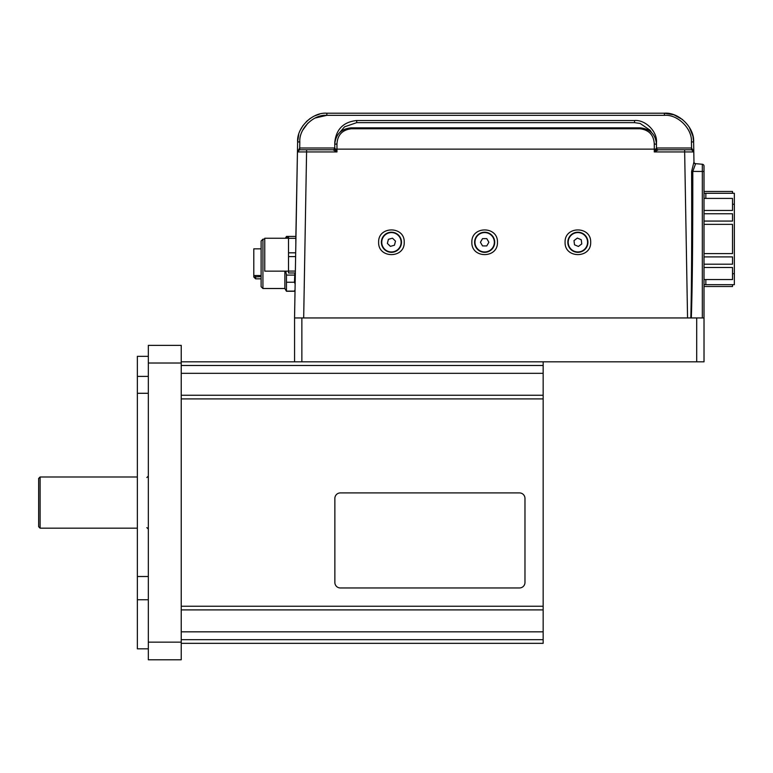 <?xml version="1.0" encoding="UTF-8"?>
<svg xmlns="http://www.w3.org/2000/svg" width="773" height="773" viewBox="0 0 773 773"><rect width="100%" height="100%" fill="white"/><g stroke="black" fill="none" stroke-linecap="round" stroke-linejoin="round"><path stroke-width="1.16" d="M40.109 476.989L40.109 528.172L38.65 526.713L38.65 478.448L40.109 476.989L137.362 476.989M543.158 643.329L181.23 643.329L543.158 643.329L543.158 361.832M181.23 361.832L294.561 361.832L294.561 317.954L704.019 317.954L704.019 361.832L294.561 361.832M181.23 395.264L543.158 395.264M543.158 609.897L181.23 609.897M148.329 599.742L137.362 599.742L137.362 376.403L148.329 376.403M148.329 393.293L137.362 393.293M137.362 576.503L148.329 576.503M148.329 642.141L148.329 659.784L181.23 659.784L181.23 642.141L148.329 642.141L148.329 345.376L181.23 345.376L181.23 363.02L148.329 363.02M181.23 642.141L181.23 363.02M137.362 376.403L137.362 356.343L148.329 356.343M148.329 648.818L137.362 648.818L137.362 599.742M340.352 492.913A5.488 5.488 0 0 0 334.864 498.392L334.864 582.484A5.488 5.488 0 0 0 340.352 587.963L519.495 587.963A5.488 5.488 0 0 0 524.973 582.484L524.973 498.392A5.488 5.488 0 0 0 519.495 492.913L340.352 492.913M261.11 248.848L253.795 248.848L261.11 248.848M261.11 276.637L253.795 277.005L253.795 248.848M288.522 236.422L288.522 238.306L295.837 238.306L295.837 236.422L286.454 236.422L285.401 238.248L286.454 236.422L286.039 238.248M262.936 288.513L261.11 286.686L261.11 240.992L262.936 239.166L262.936 288.513L284.87 288.513L284.87 271.149M285.788 271.149L286.454 275.082L286.454 291.257L284.87 288.513M295.141 284.039L294.465 282.232L294.861 272.975M297.972 150.542L299.634 149.778L332.931 149.778A1.826 1.826 0 0 0 334.767 147.943L336.96 151.933L306.581 151.933L303.683 317.945L294.552 317.945L295.035 290.281L294.465 291.121L295.044 289.633M286.454 275.082L294.465 275.082M294.465 282.232L286.454 282.232M286.454 291.121L294.465 291.121M288.522 237.031L286.454 237.031M590.678 242.268C591.297 258.704 564.464 258.704 565.082 242.268C564.464 225.832 591.297 225.832 590.678 242.268M497.454 242.268C498.073 258.704 471.24 258.704 471.859 242.268C471.24 225.832 498.073 225.832 497.454 242.268M404.221 242.268C404.839 258.704 378.016 258.704 378.635 242.268C378.016 225.832 404.839 225.832 404.221 242.268M704.01 284.677L734.35 284.677L734.35 193.279L732.524 193.279L734.35 193.279M705.836 198.4L705.836 193.279L732.524 193.279L732.524 191.453L704.01 191.453L704.01 166.069L704.01 317.945L704.01 286.503L732.524 286.503L732.524 284.677M579.702 239.07L578.919 238.741A3.681 3.681 0 0 1 579.702 239.07L581.248 239.727L581.46 241.408A3.681 3.681 0 0 1 581.557 242.239L581.46 241.408M579.74 245.447L580.417 244.935A3.681 3.681 0 0 1 579.74 245.447L578.397 246.461L576.842 245.795A3.681 3.681 0 0 1 576.059 245.466L576.842 245.795M568.628 238.335A10.049 10.049 0 0 0 573.952 251.525A10.049 10.049 0 0 0 587.132 246.201A10.049 10.049 0 0 0 581.808 233.011A10.049 10.049 0 0 0 568.628 238.335M484.236 245.92L485.077 245.92A3.681 3.681 0 0 1 484.236 245.92L482.545 245.92L481.695 244.461A3.681 3.681 0 0 1 481.279 243.727L481.695 244.461M481.695 240.074L481.279 240.809A3.681 3.681 0 0 1 481.695 240.074L482.545 238.615L484.236 238.615A3.681 3.681 0 0 1 485.077 238.615L484.236 238.615M494.71 242.268A10.049 10.049 0 0 0 484.652 232.219A10.049 10.049 0 0 0 474.603 242.268A10.049 10.049 0 0 0 484.652 252.327A10.049 10.049 0 0 0 494.71 242.268M387.988 240.954L387.785 241.775A3.681 3.681 0 0 1 387.988 240.954L388.404 239.321L390.036 238.867A3.681 3.681 0 0 1 390.848 238.635L390.036 238.867M394.288 239.949L393.679 239.359A3.681 3.681 0 0 1 394.288 239.949L395.496 241.128L395.08 242.761A3.681 3.681 0 0 1 394.868 243.582L395.08 242.761M388.954 252.008A10.049 10.049 0 0 0 401.177 244.751A10.049 10.049 0 0 0 393.911 232.528A10.049 10.049 0 0 0 381.688 239.785A10.049 10.049 0 0 0 388.954 252.008M392.017 245.901L392.829 245.669A3.681 3.681 0 0 1 392.017 245.901L390.384 246.365L389.177 245.186A3.681 3.681 0 0 1 388.577 244.597L389.177 245.186M488.034 240.809L487.608 240.074A3.681 3.681 0 0 1 488.034 240.809L488.874 242.268L488.034 243.727A3.681 3.681 0 0 1 487.608 244.461L488.034 243.727M574.204 242.297L574.3 243.128A3.681 3.681 0 0 1 574.204 242.297L573.991 240.616L575.344 239.601A3.681 3.681 0 0 1 576.02 239.099L575.344 239.601M390.848 238.635L392.471 238.181L393.679 239.359M394.868 243.582L394.452 245.215L392.829 245.669M388.577 244.597L387.37 243.408L387.785 241.775M481.279 243.727L480.429 242.268L481.279 240.809M485.077 238.615L486.768 238.615L487.608 240.074M487.608 244.461L486.768 245.92L485.077 245.92M581.557 242.239L581.769 243.92L580.417 244.935M576.059 245.466L574.503 244.809L574.3 243.128M576.02 239.099L577.363 238.074L578.919 238.741M704.01 267.497L732.524 267.497L732.524 279.555L704.01 279.555L704.01 264.202L732.524 264.202L732.524 256.897L704.01 256.897M705.836 284.677L705.836 279.555M704.01 193.279L705.836 193.279M732.524 253.602L732.524 224.354L704.01 224.354L704.01 253.602L732.524 253.602M732.524 210.459L732.524 198.4L704.01 198.4L704.01 210.459L732.524 210.459M704.01 221.068L732.524 221.068L732.524 213.754L704.01 213.754M704.01 317.945L702.338 317.945L702.338 171.451L704.01 171.509M691.313 317.945L690.82 317.945C691.593 288.822 691.864 239.968 691.622 171.403L693.97 161.876A1.826 1.826 0 0 0 695.642 163.663L692.792 171.422C692.84 239.862 692.347 288.706 691.313 317.945L702.338 317.945M690.82 317.945L687.555 317.945L684.656 151.933L654.287 151.933L656.48 147.952A1.826 1.826 -90 0 0 658.306 149.778L691.603 149.778A2.193 2.193 0 0 1 693.796 151.933L693.98 162.175L693.796 151.933L684.656 151.933L684.656 149.778M303.683 317.945L687.555 317.945M702.338 164.253A1.826 1.826 0 0 1 704.01 166.069A1.826 1.826 0 0 0 702.338 164.253A1.826 1.826 0 0 1 704.01 166.069A1.826 1.826 0 0 0 702.338 164.253L695.642 163.663L702.338 164.253L702.338 171.451L691.622 171.403M294.552 317.945L297.615 141.952C296.668 127.555 312.476 112.017 326.863 113.216L664.384 113.216C678.781 112.008 694.598 127.613 693.623 141.952L693.796 151.933L693.623 141.952L693.796 151.933L693.623 141.952L691.429 141.913C692.318 128.637 677.631 114.211 664.384 115.332L326.863 115.332C313.606 114.211 298.919 128.647 299.808 141.913L299.702 149.778L332.931 149.778L334.158 150.416L332.931 149.778A1.826 1.826 90 0 0 334.767 147.952L334.767 144.29L336.96 143.942L336.96 149.141L654.287 149.141L654.287 143.942C653.726 134.975 648.972 129.922 640.025 128.772L351.213 128.772C342.275 129.922 337.521 134.975 336.96 143.942M306.581 149.778L306.581 151.933L297.441 151.933L297.615 141.952L299.808 141.913L299.634 149.778L297.441 151.933L297.615 141.952L297.441 151.933L297.615 141.952L297.441 151.933L297.615 141.952L297.441 151.933L297.615 141.952L297.441 151.933L297.615 141.952L298.716 134.521M299.074 149.846L297.441 151.933L295.837 238.248M695.642 163.663A1.826 1.826 0 0 1 693.97 161.876L693.98 162.175A1.826 1.778 179 0 0 695.642 163.905M692.048 149.817L693.796 151.933L693.623 141.952L693.796 151.933L693.623 141.952L693.796 151.933L693.342 150.638L693.796 151.933L693.342 150.638L693.796 151.933L693.342 150.638L693.796 151.933L691.603 149.778L693.796 151.933L693.342 150.638L693.796 151.933L693.342 150.638L693.796 151.933L691.603 149.778L693.796 151.933L693.4 150.716M656.48 148.01L691.535 148.01L691.535 149.778L683.351 149.778M667.63 149.778L658.306 149.778L654.287 151.933L654.287 149.141L655.813 149.15A1.826 1.053 -134.5 0 0 657.079 150.416L655.407 151.324M299.19 149.817L297.441 151.933L299.702 148.01L299.808 141.913L299.702 148.01L299.808 141.913L299.702 148.01L299.808 141.913L299.702 148.01L334.757 148.01M299.634 149.778L297.441 151.933L298.31 150.223L297.441 151.933L299.634 149.778L297.441 151.933A2.193 2.193 0 0 1 299.634 149.778L297.441 151.933A2.193 2.193 0 0 1 299.634 149.778L297.441 151.933L297.895 150.638M319.452 114.172L314.708 115.863M310.302 118.356L306.35 121.622M303.045 125.497L300.446 129.912M336.96 151.933L334.158 150.416A1.826 1.053 134.5 0 0 335.434 149.15L336.96 149.141L336.96 151.933M682.588 119.573L673.824 114.781L664.384 113.216L673.824 114.781L682.588 119.573L673.824 114.781L664.384 113.216C678.781 112.008 694.598 127.613 693.623 141.952L692.946 136.203L689.274 127.11L692.946 136.203L693.623 141.952C694.598 127.613 678.781 112.008 664.384 113.216C678.781 112.008 694.598 127.613 693.623 141.952C694.598 127.613 678.781 112.008 664.384 113.216L673.824 114.781L682.588 119.573L673.824 114.781L664.384 113.216C678.781 112.008 694.598 127.613 693.623 141.952L692.946 136.203L689.274 127.11L692.946 136.203L693.623 141.952L692.946 136.203L689.274 127.11M691.429 141.913L691.603 149.778L692.927 150.223M691.574 148.01L693.796 151.933L691.603 149.778L693.748 151.489M658.306 149.778A1.826 1.826 0 0 1 656.48 147.943L656.48 142.464C657.427 131.594 645.465 119.583 634.546 120.53L356.701 120.53C343.463 121.921 336.149 129.226 334.767 142.464L334.767 147.943M334.767 144.29C335.656 134.338 341.135 128.849 351.213 127.845L640.025 127.845C650.093 128.849 655.581 134.328 656.48 144.29L654.287 143.942M294.465 236.422L286.454 236.422M261.11 240.992L262.936 239.157L264.762 239.166L262.936 239.157M288.522 238.248L264.762 238.248L264.762 271.149L288.522 271.149M295.682 252.81L288.522 252.81L288.522 256.588L295.615 256.588M295.363 271.091L288.522 271.091L288.522 256.588M288.522 271.091L288.522 272.975L295.334 272.975M288.522 252.81L288.522 238.306M295.837 238.306L295.837 244.123M255.621 275.536L255.621 278.831L261.11 278.831M261.11 275.536L253.795 275.536M543.158 373.33L181.23 373.33M543.158 365.484L181.23 365.484M181.23 606.245L543.158 606.245M543.158 398.916L181.23 398.916M543.158 631.831L181.23 631.831M181.23 639.677L543.158 639.677M696.705 317.954L696.705 361.832M301.866 317.954L301.866 361.832M734.35 273.71L732.524 273.71M573.952 251.525A10.049 10.049 0 0 0 587.132 246.201A10.049 10.049 0 0 0 581.808 233.011M586.794 246.056A9.691 9.691 0 0 1 574.088 251.186A9.691 9.691 0 0 1 568.967 238.48A9.691 9.691 0 0 1 581.663 233.349A9.691 9.691 0 0 1 586.794 246.056M484.652 232.219A10.049 10.049 0 0 0 474.603 242.268A10.049 10.049 0 0 0 484.652 252.327M474.97 242.268A9.691 9.691 0 0 1 484.652 232.576A9.691 9.691 0 0 1 494.343 242.268A9.691 9.691 0 0 1 484.652 251.959A9.691 9.691 0 0 1 474.97 242.268M401.177 244.751A10.049 10.049 0 0 0 393.911 232.528A10.049 10.049 0 0 0 381.688 239.785M393.815 232.876A9.691 9.691 0 0 1 400.82 244.655A9.691 9.691 0 0 1 389.041 251.66A9.691 9.691 0 0 1 382.046 239.881A9.691 9.691 0 0 1 393.815 232.876M732.524 204.246L734.35 204.246M326.863 113.216L326.863 115.332L315.094 118.037L326.863 115.332L315.094 118.037L326.863 115.332L315.094 118.037L326.863 115.332L315.094 118.037L326.863 115.332L315.094 118.037L326.863 115.332L664.384 115.332L664.384 113.216M302.726 130.193L307.915 123.1M315.094 118.037L326.863 115.332M351.213 127.845L351.213 128.772M640.025 127.845L640.025 128.772M651.774 132.772L650.103 130.231L640.141 123.458L634.546 122.646L356.701 122.646L344.545 126.83L339.492 132.753M634.546 122.646L634.546 120.53M356.701 122.646L356.701 120.53M146.86 477.54L148.329 476.071M146.86 527.621L148.329 529.09M40.109 528.172L137.362 528.172M255.621 278.831L253.795 276.995M294.465 291.257L286.454 291.257"/></g></svg>

